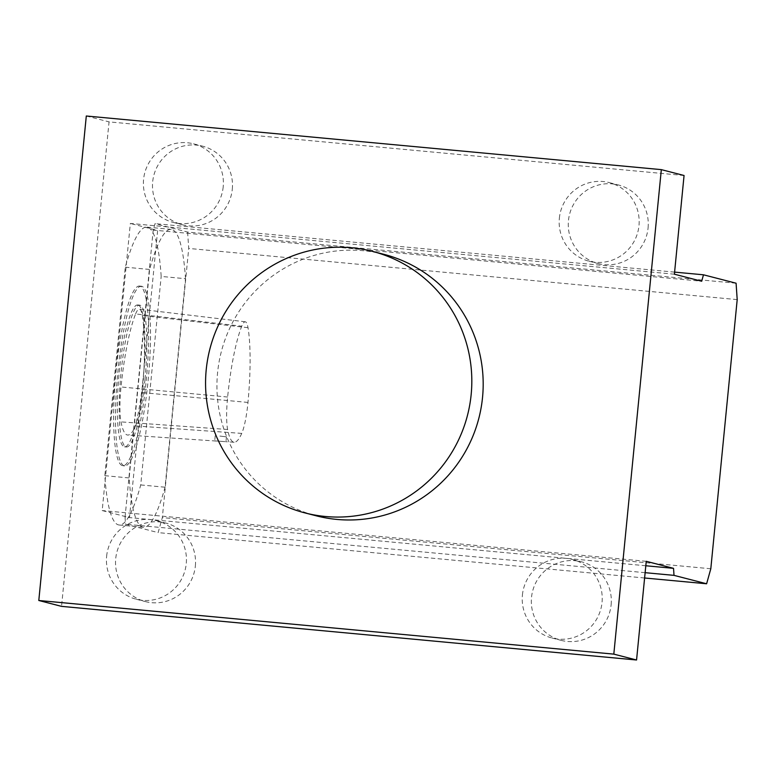 <?xml version="1.0" encoding="UTF-8"?>
<svg xmlns="http://www.w3.org/2000/svg" width="776" height="776" viewBox="0 0 776 776"><rect width="100%" height="100%" fill="white"/><g stroke="black" fill="none" stroke-linecap="round" stroke-linejoin="round"><path stroke-width="0.58" stroke-dasharray="3.88 2.91" d="M144.986 379.144A71.246 12.222 95.3 0 0 139.622 305.123A71.246 12.222 95.3 0 0 120.833 374.924A71.246 12.222 95.3 0 0 126.381 446.995A71.246 12.222 95.3 0 0 144.986 379.144M135.616 313.931A38.325 6.577 -84.7 0 1 139.379 309.178A38.325 6.577 -84.7 0 1 142.318 315.541A90.181 15.471 -84.7 0 1 142.28 392.598A38.325 6.577 -84.7 0 1 135.567 425.927A90.181 15.471 -84.7 0 1 127.73 435.064A90.181 15.471 -84.7 0 1 120.998 421.892A38.325 6.577 -84.7 0 1 121.017 386.962A90.181 15.471 -84.7 0 1 135.616 313.931L241.782 326.201A35.609 6.111 -84.7 0 1 245.274 321.788A35.609 6.111 -84.7 0 1 248.01 327.695A87.465 15.006 -84.7 0 1 247.971 402.434A35.609 6.111 -84.7 0 1 241.734 433.396A87.465 15.006 -84.7 0 1 234.139 442.262A87.465 15.006 -84.7 0 1 227.611 429.487A35.609 6.111 -84.7 0 1 227.63 397.031A87.465 15.006 -84.7 0 1 241.782 326.201M232.296 189.189A40.585 39.964 -75.5 0 0 202.623 146.179A40.585 39.964 -75.5 0 0 153.793 175.492A40.585 39.964 -75.5 0 0 182.35 224.768A40.585 39.964 -75.5 0 0 232.296 189.189M223.197 186.841A40.585 39.964 104.5 0 1 173.252 222.421A40.585 39.964 104.5 0 1 143.579 179.411A40.585 39.964 104.5 0 1 193.525 143.832A40.585 39.964 104.5 0 1 223.197 186.841M559.36 218.201A40.585 39.964 104.5 0 1 609.305 182.612A40.585 39.964 104.5 0 1 638.978 225.622A40.585 39.964 104.5 0 1 589.033 261.211A40.585 39.964 104.5 0 1 559.36 218.201M522.413 595.027A40.585 39.964 104.5 0 1 572.358 559.447A40.585 39.964 104.5 0 1 602.03 602.457A40.585 39.964 104.5 0 1 552.085 638.037A40.585 39.964 104.5 0 1 522.413 595.027M106.632 556.247A40.585 39.964 104.5 0 1 156.577 520.657A40.585 39.964 104.5 0 1 186.25 563.667A40.585 39.964 104.5 0 1 136.304 599.256A40.585 39.964 104.5 0 1 106.632 556.247M684.063 175.502L109.047 121.871L61.547 606.366M674.392 274.2L130.339 223.449L102.189 510.56L129.476 517.602L157.635 230.491L130.339 223.449M646.243 561.31L102.189 510.56M736.085 283.211L187.608 232.053L155.006 223.643L153.211 230.084L701.688 281.242M674.596 272.114L155.006 223.643M86.301 116.002L109.047 121.871M645.807 565.762L125.052 517.185L153.211 230.084M185.503 278.7A149.593 25.656 95.3 0 0 171.224 229.376A149.593 25.656 95.3 0 0 149.603 269.447L129.155 477.948A149.593 25.656 95.3 0 0 143.434 527.273A149.593 25.656 95.3 0 0 165.055 487.212L185.503 278.7L161.175 276.431A149.593 25.656 95.3 0 0 146.897 227.116A149.593 25.656 95.3 0 0 125.276 267.177L104.828 475.678A149.593 25.656 95.3 0 0 119.106 525.003A149.593 25.656 95.3 0 0 140.728 484.942L161.175 276.431M187.608 232.053L188.723 248.436L162.329 517.602L158.139 532.617L125.537 524.207L125.052 517.185M737.2 299.604L188.723 248.436M710.806 568.76L162.329 517.602M644.604 577.994L158.139 532.617M645.128 572.678L125.537 524.207M383.8 254.295A135.053 132.997 -75.5 0 0 221.276 351.848A135.053 132.997 -75.5 0 0 316.327 515.836M195.348 566.014A40.585 39.964 -75.5 0 0 165.676 523.005A40.585 39.964 -75.5 0 0 116.837 552.318A40.585 39.964 -75.5 0 0 145.403 601.604A40.585 39.964 -75.5 0 0 195.348 566.014M141.804 286.305A90.21 15.471 95.3 0 0 141.377 286.237A90.21 15.471 95.3 0 0 117.593 374.624A90.21 15.471 95.3 0 0 124.626 465.881A90.21 15.471 95.3 0 0 148.294 378.736A90.21 15.471 95.3 0 0 141.804 286.305M138.089 305.007A71.246 12.222 95.3 0 0 137.759 304.949A71.246 12.222 95.3 0 0 118.971 374.75A71.246 12.222 95.3 0 0 124.519 446.821A71.246 12.222 95.3 0 0 143.124 378.979A71.246 12.222 95.3 0 0 138.089 305.007M125.276 267.177L149.603 269.447M139.942 286.131A90.21 15.471 95.3 0 0 139.515 286.063A90.21 15.471 95.3 0 0 115.731 374.449A90.21 15.471 95.3 0 0 122.763 465.707A90.21 15.471 95.3 0 0 146.431 378.562A90.21 15.471 95.3 0 0 139.942 286.131M140.728 484.942L165.055 487.212M104.828 475.678L129.155 477.948M219.88 436.063L226.437 436.859L219.88 436.063M224.943 441.631L214.719 440.865L224.943 441.631M648.076 227.969A40.585 39.964 -75.5 0 0 618.404 184.96A40.585 39.964 -75.5 0 0 569.574 214.273A40.585 39.964 -75.5 0 0 598.131 263.559A40.585 39.964 -75.5 0 0 648.076 227.969M611.129 604.795A40.585 39.964 -75.5 0 0 581.457 561.795A40.585 39.964 -75.5 0 0 532.627 591.099A40.585 39.964 -75.5 0 0 561.184 640.384A40.585 39.964 -75.5 0 0 611.129 604.795M227.63 397.031L121.017 386.962M227.611 429.487L120.998 421.892M247.971 402.434L142.28 392.598M241.734 433.396L135.567 425.927M248.01 327.695L142.318 315.541M173.252 222.421L182.35 224.768M193.525 143.832L202.623 146.179M136.304 599.256L145.403 601.604M156.577 520.657L165.676 523.005M139.622 305.123L137.759 304.949M126.381 446.995L124.519 446.821M171.224 229.376L146.897 227.116M141.377 286.237L139.515 286.063M124.626 465.881L122.763 465.707M143.434 527.273L119.106 525.003M215.224 435.763L214.719 440.865M226.437 436.859L225.971 441.69M245.274 321.788L139.379 309.178M234.139 442.262L225.593 441.69M216.087 441.04L127.73 435.064M589.033 261.211L598.131 263.559M609.305 182.612L618.404 184.96M552.085 638.037L561.184 640.384M572.358 559.447L581.457 561.795"/><path stroke-width="1.16" d="M703.483 274.801L736.085 283.211L737.2 299.604L710.806 568.76L706.616 583.775L674.014 575.365L673.539 568.342L646.243 561.31L636.562 659.998L61.547 606.366L38.8 600.498L86.301 116.002L661.327 169.634L684.063 175.502L674.392 274.2L701.688 281.242L703.483 274.801L674.596 272.114M636.562 659.998L613.816 654.129L38.8 600.498M613.816 654.129L661.327 169.634M706.616 583.775L644.604 577.994M674.014 575.365L645.128 572.678M673.539 568.342L645.807 565.762M304.949 512.907L316.327 515.836A135.053 132.997 -75.5 0 0 482.536 397.419A135.053 132.997 -75.5 0 0 383.8 254.295L372.422 251.366A135.053 132.997 -75.5 0 0 209.908 348.909A135.053 132.997 -75.5 0 0 304.949 512.907A135.053 132.997 -75.5 0 0 471.168 394.489A135.053 132.997 -75.5 0 0 372.422 251.366"/></g></svg>

